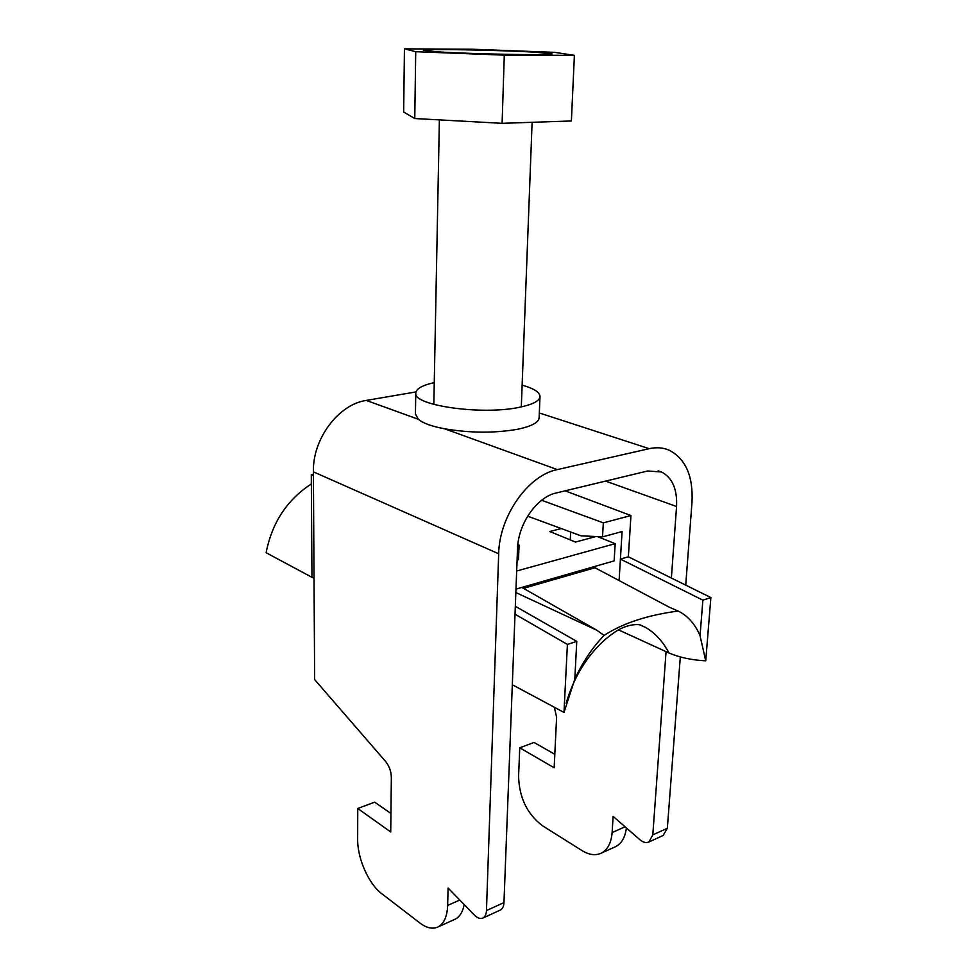 <?xml version="1.0" encoding="UTF-8"?>
<svg xmlns="http://www.w3.org/2000/svg" width="977" height="977" viewBox="0 0 977 977"><rect width="100%" height="100%" fill="white"/><g stroke="black" fill="none" stroke-linecap="round" stroke-linejoin="round"><path stroke-width="1.47" d="M434.264 382.618C422.088 385.329 415.921 388.883 415.762 393.279C413.491 405.492 481.453 415.249 518.714 407.433C532.795 404.6 539.902 400.875 540.012 396.259C539.524 392.07 533.564 388.357 522.121 385.121M539.988 396.857L539.133 417.448C539.011 422.296 531.928 426.216 517.895 429.208C494.802 433.263 470.389 433.129 444.633 428.793C431.761 426.399 423.004 423.224 418.339 419.28L415.433 413.943M685.732 585.138L691.985 502.398C693.304 476.178 685.671 458.763 669.098 450.177C663.004 447.588 656.373 447.087 649.192 448.675L539.316 412.953M464.209 904.592C462.744 911.968 459.727 916.829 455.16 919.198L438.05 926.929C432.689 929.383 426.619 928.077 419.854 922.984L381.677 893.625C368.5 883.831 357.326 858.172 357.643 838.999L357.753 808.492L390.727 831.977L391.35 777.594C391.191 771.439 389.261 766.041 385.573 761.425L314.643 679.589L313.385 471.842C312.493 438.954 338.506 404.307 366.277 400.423L418.339 419.28M444.633 428.793L557.305 469.595C528.191 475.201 499.247 516.174 498.685 553.776L486.461 910.564L503.961 902.601L517.529 548.769C518.03 523.977 536.91 497 556.218 492.97L647.727 470.975L661.551 472.001C672.359 477.716 677.354 489.221 676.56 506.501L671.382 578.054M557.305 469.595L649.192 448.675M415.921 391.936L366.277 400.423M626.379 827.934C625.207 837.289 621.616 843.53 615.608 846.668L614.741 847.059M615.608 846.668L601.27 853.141C595.518 855.779 589.131 854.948 582.121 850.649L542.455 825.736C527.128 814.049 519.178 797.55 518.592 776.251L519.752 747.808L534.04 742.459L554.814 754.305M680.297 656.971L667.352 828.264L663.127 835.469M601.27 853.141C607.657 849.77 611.272 842.907 612.115 832.563L625.085 826.811M663.456 835.323L648.936 841.979C646.163 843.2 643.135 842.443 639.862 839.695L613.129 816.381L612.115 832.563M648.936 841.979L652.807 834.871L667.352 828.264M666.058 651.671L652.807 834.871M554.362 707.275L556.609 717.24L554.154 767.775L519.752 747.808M438.05 926.929C443.985 923.717 447.185 916.548 447.649 905.423L459.788 900.049M503.961 902.601C503.766 906.363 502.593 908.83 500.456 910.002L482.992 918.001C480.391 919.137 477.472 918.124 474.26 914.936L448.089 888.02L447.649 905.423M482.992 918.001C485.117 916.841 486.277 914.362 486.461 910.564M455.16 919.198L454.354 919.552M357.753 808.492L374.667 802.154L390.947 813.487M437.159 51.805C471.708 54.138 556.866 55.628 551.981 53.869L535.689 52.245C499.919 50.022 420.769 48.618 423.468 50.34L437.159 51.805M574.391 55.347L554.557 52.331L472.941 49.253L404.441 48.85L415.726 51.708L504.291 55.139L574.391 55.347L571.386 120.977L502.105 123.322L414.761 118.535L403.66 112.025L404.441 48.85M504.291 55.139L502.105 123.322M415.726 51.708L414.761 118.535M516.674 571.02L615.168 543.664L597.545 536.629M561.238 528.545L549.819 531.525L575.526 542.052L595.86 536.544M515.978 589.107L614.142 560.883L615.168 543.664M570.263 539.89L570.653 532.013M521.852 587.409L596.959 630.299L604.042 635.416C592.221 647.775 582.475 662.382 574.794 679.235L563.985 712.441L512.314 684.73M596.959 630.299L515.856 592.538M541.637 500.273L603.322 522.842L630.947 515.538L565.121 490.833M527.641 516.174L580.985 535.811L602.528 536.874L603.322 522.842M517.847 544.519L519.08 545.081L517.749 545.422M313.397 474.321L311.297 474.749L313.397 475.689M619.1 580.546L620.407 559.088L628.358 556.792L710.877 597.558L702.878 600.171L620.407 559.088L622.08 531.549L602.528 536.874M630.947 515.538L628.358 556.792M595.591 566.22L595.494 568.016M311.358 483.945C287.091 499.735 272.009 522.671 266.123 552.738L314.032 578.421M523.733 588.288L595.005 567.747L668.854 606.986L679.479 611.687C688.565 616.707 695.416 624.706 700.045 635.697L705.736 660.831C691.679 660.086 679.418 657.472 668.964 652.99C662.772 641.266 654.92 632.717 645.406 627.368L639.508 624.73M668.964 652.99L618.539 629.884M593.1 566.929L595.005 567.747M604.042 635.416C622.996 623.155 647.739 615.034 678.246 611.052M311.297 474.749L311.956 577.322M710.877 597.558L705.736 660.831M702.878 600.171L700.045 635.697M515.026 614.203L567.405 644.429L563.985 712.441M567.405 644.429L576.772 641.376L574.794 679.235M515.319 606.277L576.772 641.376M517.089 560.09L518.506 559.711L519.08 545.081M313.385 471.842L498.685 553.776M605.593 481.099L676.56 506.501M658.107 470.841L661.551 472.001M415.762 393.279L415.433 414.504M433.837 404.405L439.381 119.89M521.303 406.908L532.111 122.308M645.406 627.368L639.886 624.804C635.441 624.193 630.458 624.889 624.95 626.892C615.302 629.835 581.107 651.854 566.172 703.232"/></g></svg>

